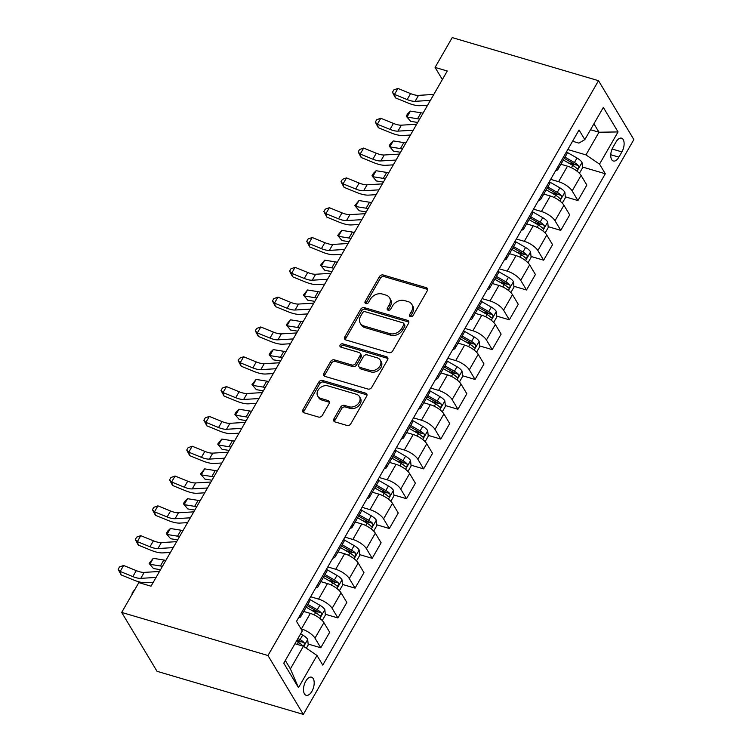 <?xml version="1.0" encoding="UTF-8"?>
<svg xmlns="http://www.w3.org/2000/svg" width="752" height="752" viewBox="0 0 752 752"><rect width="100%" height="100%" fill="white"/><g stroke="black" fill="none" stroke-linecap="round" stroke-linejoin="round"><path stroke-width="1.13" d="M410.395 316.742A2.03 1.579 -31 0 0 413.008 315.605L427.315 290.723A2.905 2.256 -31 0 0 427.409 288.524A2.905 2.256 -31 0 0 426.271 287.678L383.191 274.988A2.905 2.256 -31 0 0 379.45 276.623L365.152 301.505A2.03 1.579 -31 0 0 368.499 302.492L370.351 299.268A9.287 7.229 -31 0 1 382.317 294.032L385.908 295.094A9.287 7.229 -31 0 1 389.555 297.801A9.287 7.229 -31 0 1 389.254 304.842L387.402 308.057A2.03 1.579 -31 0 0 390.758 309.044L392.6 305.829A9.287 7.229 -31 0 1 404.567 300.593L408.157 301.646A9.287 7.229 -31 0 1 411.814 304.363A9.287 7.229 -31 0 1 411.513 311.394L409.661 314.618A2.03 1.579 -31 0 0 410.395 316.742A2.03 1.579 -31 0 1 410.611 316.207L409.661 314.618M311.901 691.342A9.456 4.832 106.4 0 0 311.516 677.176A9.456 4.832 106.4 0 0 305.782 681.152A9.456 4.832 106.4 0 0 306.167 695.318A9.456 4.832 106.4 0 0 311.901 691.342M333.907 418.855A2.905 2.256 -31 0 0 333.813 421.054A2.905 2.256 -31 0 0 334.95 421.9L347.039 425.463A2.905 2.256 -31 0 0 350.78 423.827L366.666 396.201A2.905 2.256 -31 0 0 366.76 394.001A2.905 2.256 -31 0 0 365.622 393.155L322.542 380.465A2.905 2.256 -31 0 0 318.801 382.101L302.915 409.727A2.905 2.256 -31 0 0 302.821 411.927A2.905 2.256 -31 0 0 303.968 412.773L318.566 417.069A2.905 2.256 -31 0 0 322.298 415.433L329.103 403.608A2.905 2.256 -31 0 0 329.197 401.418A2.905 2.256 -31 0 0 328.051 400.562L320.813 398.428A7.764 6.044 -31 0 1 317.758 396.163A7.764 6.044 -31 0 1 319.421 388.464A7.764 6.044 -31 0 1 328.013 385.908L356.373 394.264A7.764 6.044 -31 0 1 359.428 396.53A7.764 6.044 -31 0 1 357.764 404.238A7.764 6.044 -31 0 1 349.172 406.785L344.444 405.394A2.905 2.256 -31 0 0 340.703 407.029L333.907 418.855L334.866 420.443A2.905 2.256 -31 0 0 334.508 421.712M598.507 80.69L452.225 37.6L435.079 67.417L447.271 71.008L151.02 586.203L138.829 582.612L121.683 612.429L267.966 655.518L598.507 80.69L633.851 139.571L303.319 714.4L267.966 655.518M388.906 352.65A2.905 2.256 -31 0 0 392.647 351.015L408.533 323.388A2.905 2.256 -31 0 0 408.627 321.189A2.905 2.256 -31 0 0 407.49 320.343L364.41 307.653A2.905 2.256 -31 0 0 360.669 309.288L344.783 336.915A2.905 2.256 -31 0 0 344.689 339.114A2.905 2.256 -31 0 0 345.835 339.96L388.906 352.65M387.6 359.794L371.714 387.421A2.905 2.256 -31 0 1 367.972 389.057L324.902 376.367A2.905 2.256 -31 0 1 323.755 375.521A2.905 2.256 -31 0 1 323.849 373.321L330.654 361.496A2.905 2.256 -31 0 1 334.386 359.86L351.861 365.002A2.905 2.256 -31 0 0 355.602 363.366L360.105 355.527A2.905 2.256 -31 0 0 360.199 353.327A2.905 2.256 -31 0 0 359.061 352.481L340.872 347.123A2.03 1.579 -31 0 1 342.762 343.843L386.556 356.749A2.905 2.256 -31 0 1 387.694 357.595A2.905 2.256 -31 0 1 387.6 359.794M615.982 142.025L612.965 147.279A9.165 4.681 106.4 0 0 613.341 161.003A9.165 4.681 106.4 0 0 618.887 157.14L621.904 151.895A9.165 4.681 106.4 0 0 621.537 138.171A9.165 4.681 106.4 0 0 615.982 142.025M572.573 141.254L578.89 143.115L584.821 139.618L579.04 129.993L296.504 621.331L302.285 630.966L283.777 663.161L298.488 687.666L290.394 668.895L303.423 646.231L294.944 643.731M584.821 139.618L603.339 107.423L618.05 131.929L599.532 164.124L585.958 154.893L567.798 149.535M582.452 167.019L605.313 173.759L599.532 164.124M605.313 173.759L322.777 665.097L316.996 655.471L298.488 687.666M121.683 612.429L157.036 671.31L303.319 714.4M435.079 67.417L442.364 79.543M590.508 129.729L598.987 132.23L593.93 123.789M585.958 154.893L598.987 132.23L618.05 131.929M308.151 644.05L320.766 647.773L314.994 638.147A11.825 4.324 -150.1 0 0 301.42 628.907L300.979 628.775M320.766 647.773L329.686 632.272L323.905 622.637A11.825 4.324 -150.1 0 0 310.332 613.406L303.761 611.47M325.287 614.243L337.911 617.956L332.13 608.33A11.825 4.324 -150.1 0 0 318.557 599.09L310.642 596.759M337.911 617.956L346.832 602.455L341.051 592.83A11.825 4.324 -150.1 0 0 327.477 583.59L320.907 581.653M342.433 584.426L355.057 588.139L349.276 578.514A11.825 4.324 -150.1 0 0 335.702 569.273L327.787 566.942M355.057 588.139L363.968 572.639L358.196 563.013A11.825 4.324 -150.1 0 0 344.623 553.773L338.052 551.836M359.578 554.609L372.202 558.332L366.421 548.697A11.825 4.324 -150.1 0 0 352.848 539.466L344.924 537.125M372.202 558.332L381.114 542.822L375.333 533.196A11.825 4.324 -150.1 0 0 361.759 523.956L355.188 522.02M376.724 524.793L389.348 528.515L383.567 518.889A11.825 4.324 -150.1 0 0 369.993 509.649L362.069 507.318M389.348 528.515L398.259 513.014L392.478 503.379A11.825 4.324 -150.1 0 0 378.905 494.139L372.334 492.212M393.869 494.985L406.494 498.698L400.713 489.073A11.825 4.324 -150.1 0 0 387.139 479.832L379.215 477.501M406.494 498.698L415.405 483.198L409.624 473.572A11.825 4.324 -150.1 0 0 396.05 464.332L389.48 462.395M411.015 465.168L423.63 468.881L417.858 459.256A11.825 4.324 -150.1 0 0 404.285 450.016L396.36 447.684M423.63 468.881L432.55 453.381L426.769 443.755A11.825 4.324 -150.1 0 0 413.196 434.515L406.625 432.579M428.151 435.352L440.775 439.074L434.994 429.439A11.825 4.324 -150.1 0 0 421.421 420.208L413.506 417.868M440.775 439.074L449.696 423.564L443.915 413.938A11.825 4.324 -150.1 0 0 430.341 404.698L423.771 402.762M445.297 405.535L457.921 409.257L452.14 399.632A11.825 4.324 -150.1 0 0 438.566 390.391L430.652 388.06M457.921 409.257L466.842 393.757L461.061 384.122A11.825 4.324 -150.1 0 0 447.487 374.881L440.916 372.954M462.442 375.727L475.067 379.44L469.286 369.815A11.825 4.324 -150.1 0 0 455.712 360.575L447.797 358.243M475.067 379.44L483.978 363.94L478.206 354.314A11.825 4.324 -150.1 0 0 464.633 345.074L458.053 343.138M479.588 345.911L492.212 349.624L486.431 339.998A11.825 4.324 -150.1 0 0 472.858 330.758L464.933 328.427M492.212 349.624L501.123 334.123L495.342 324.497A11.825 4.324 -150.1 0 0 481.769 315.257L475.198 313.321M496.734 316.094L509.358 319.816L503.577 310.181A11.825 4.324 -150.1 0 0 490.003 300.941L482.079 298.61M509.358 319.816L518.269 304.306L512.488 294.681A11.825 4.324 -150.1 0 0 498.914 285.44L492.344 283.504M513.879 286.277L526.503 289.999L520.722 280.374A11.825 4.324 -150.1 0 0 507.149 271.134L499.225 268.802M526.503 289.999L535.415 274.499L529.634 264.864A11.825 4.324 -150.1 0 0 516.06 255.624L509.489 253.687M531.025 256.47L543.64 260.183L537.859 250.557A11.825 4.324 -150.1 0 0 524.294 241.317L516.37 238.986M543.64 260.183L552.56 244.682L546.779 235.047A11.825 4.324 -150.1 0 0 533.206 225.816L526.635 223.88M548.161 226.653L560.785 230.366L555.004 220.74A11.825 4.324 -150.1 0 0 541.431 211.5L533.516 209.169M560.785 230.366L569.706 214.865L563.925 205.24A11.825 4.324 -150.1 0 0 550.351 195.999L543.781 194.063M565.307 196.836L577.931 200.558L572.15 190.923A11.825 4.324 -150.1 0 0 558.576 181.683L550.661 179.352M577.931 200.558L586.842 185.048L581.07 175.423A11.825 4.324 -150.1 0 0 567.497 166.183L560.926 164.246M285.328 660.453L290.394 668.895M568.333 162.864L575.214 164.885M551.188 192.672L558.069 194.702M534.042 222.489L540.923 224.519M516.897 252.305L523.777 254.336M499.751 282.122L506.632 284.143M482.605 311.93L489.486 313.96M465.46 341.746L472.35 343.777M448.324 371.563L455.204 373.594M431.178 401.38L438.059 403.401M414.032 431.197L420.913 433.218M396.887 461.004L403.768 463.035M379.741 490.821L386.622 492.851M362.596 520.638L369.486 522.659M345.459 550.455L352.34 552.476M328.314 580.262L335.195 582.292M311.168 610.079L318.049 612.109M296.702 640.685L300.903 641.917M555.747 170.507A11.825 4.324 -150.1 0 0 557.937 169.435L566.848 153.934A11.825 4.324 -150.1 0 0 566.67 151.5M557.937 169.435A11.825 4.324 -150.1 0 0 557.758 167.01M538.601 200.323A11.825 4.324 -150.1 0 0 540.791 199.252L549.712 183.751A11.825 4.324 -150.1 0 0 549.524 181.317M540.791 199.252A11.825 4.324 -150.1 0 0 540.613 196.817M521.456 230.131A11.825 4.324 -150.1 0 0 523.646 229.069L532.566 213.568A11.825 4.324 -150.1 0 0 532.388 211.133M523.646 229.069A11.825 4.324 -150.1 0 0 523.467 226.634M504.31 259.948A11.825 4.324 -150.1 0 0 506.51 258.885L515.421 243.375A11.825 4.324 -150.1 0 0 515.242 240.95M506.51 258.885A11.825 4.324 -150.1 0 0 506.322 256.451M487.174 289.764A11.825 4.324 -150.1 0 0 489.364 288.693L498.275 273.192A11.825 4.324 -150.1 0 0 498.097 270.758M489.364 288.693A11.825 4.324 -150.1 0 0 489.185 286.268M470.028 319.581A11.825 4.324 -150.1 0 0 472.218 318.51L481.13 303.009A11.825 4.324 -150.1 0 0 480.951 300.574M472.218 318.51A11.825 4.324 -150.1 0 0 472.04 316.075M452.883 349.389A11.825 4.324 -150.1 0 0 455.073 348.326L463.984 332.826A11.825 4.324 -150.1 0 0 463.805 330.391M455.073 348.326A11.825 4.324 -150.1 0 0 454.894 345.892M435.737 379.205A11.825 4.324 -150.1 0 0 437.927 378.143L446.848 362.633A11.825 4.324 -150.1 0 0 446.66 360.208M437.927 378.143A11.825 4.324 -150.1 0 0 437.749 375.709M418.591 409.022A11.825 4.324 -150.1 0 0 420.782 407.951L429.702 392.45A11.825 4.324 -150.1 0 0 429.524 390.015M420.782 407.951A11.825 4.324 -150.1 0 0 420.603 405.525M401.446 438.839A11.825 4.324 -150.1 0 0 403.636 437.767L412.557 422.267A11.825 4.324 -150.1 0 0 412.378 419.832M403.636 437.767A11.825 4.324 -150.1 0 0 403.457 435.342M384.3 468.646A11.825 4.324 -150.1 0 0 386.5 467.584L395.411 452.084A11.825 4.324 -150.1 0 0 395.232 449.649M386.5 467.584A11.825 4.324 -150.1 0 0 386.312 465.15M367.164 498.463A11.825 4.324 -150.1 0 0 369.354 497.401L378.265 481.891A11.825 4.324 -150.1 0 0 378.087 479.466M369.354 497.401A11.825 4.324 -150.1 0 0 369.176 494.966M350.018 528.28A11.825 4.324 -150.1 0 0 352.209 527.208L361.12 511.708A11.825 4.324 -150.1 0 0 360.941 509.273M352.209 527.208A11.825 4.324 -150.1 0 0 352.03 524.783M332.873 558.097A11.825 4.324 -150.1 0 0 335.063 557.025L343.974 541.525A11.825 4.324 -150.1 0 0 343.796 539.09M335.063 557.025A11.825 4.324 -150.1 0 0 334.884 554.6M315.727 587.914A11.825 4.324 -150.1 0 0 317.917 586.842L326.838 571.341A11.825 4.324 -150.1 0 0 326.659 568.907M317.917 586.842A11.825 4.324 -150.1 0 0 317.739 584.407M298.582 617.721A11.825 4.324 -150.1 0 0 300.772 616.659L309.692 601.149A11.825 4.324 -150.1 0 0 309.514 598.724M300.772 616.659A11.825 4.324 -150.1 0 0 300.593 614.224M303.423 646.231L316.996 655.471M410.611 316.207L412.463 312.982A9.287 7.229 -31 0 0 412.773 305.951L411.814 304.363M389.555 297.801L390.514 299.399A9.287 7.229 -31 0 1 390.213 306.431L388.361 309.645A2.03 1.579 -31 0 0 388.145 310.191M427.662 289.454A2.905 2.256 -31 0 0 427.221 289.276L384.15 276.586A2.905 2.256 -31 0 0 380.409 278.221L366.102 303.094A2.03 1.579 -31 0 0 365.895 303.639M408.881 322.119A2.905 2.256 -31 0 0 408.439 321.931L365.369 309.241A2.905 2.256 -31 0 0 361.627 310.877L345.741 338.503A2.905 2.256 -31 0 0 345.384 339.772M403.702 324.977A2.03 1.579 -31 0 0 402.969 322.843L365.162 311.704A2.03 1.579 -31 0 0 362.539 312.851L360.593 316.244A9.287 7.229 -31 0 0 360.283 323.275A9.287 7.229 -31 0 0 363.94 325.992L389.78 333.606A9.287 7.229 -31 0 0 401.747 328.37L403.702 324.977L404.661 326.565A2.03 1.579 -31 0 0 404.726 325.024L403.768 323.435M360.283 323.275L361.242 324.873A9.287 7.229 -31 0 0 364.899 327.581L363.94 325.992M404.661 326.565L402.705 329.959A9.287 7.229 -31 0 1 390.739 335.195L364.899 327.581M360.199 353.327L361.157 354.916A2.905 2.256 -31 0 1 361.063 357.115L356.551 364.964A2.905 2.256 -31 0 1 352.81 366.6L335.345 361.449A2.905 2.256 -31 0 0 331.604 363.084L324.808 374.91A2.905 2.256 -31 0 0 324.45 376.179M387.947 358.525A2.905 2.256 -31 0 0 387.506 358.337L343.711 345.441A2.03 1.579 -31 0 0 340.882 347.123M369.984 370.341A7.764 6.044 -31 0 0 378.585 367.794A7.764 6.044 -31 0 0 380.239 360.086A7.764 6.044 -31 0 0 377.194 357.82L367.202 354.878A2.905 2.256 -31 0 0 363.46 356.514L358.948 364.353A2.905 2.256 -31 0 0 358.854 366.553A2.905 2.256 -31 0 0 359.992 367.399L369.984 370.341L370.943 371.939A7.764 6.044 -31 0 0 379.534 369.382A7.764 6.044 -31 0 0 381.198 361.684L380.239 360.086M358.854 366.553L359.813 368.142A2.905 2.256 -31 0 0 360.951 368.997L359.992 367.399M370.943 371.939L360.951 368.997M359.428 396.53L360.387 398.118A7.764 6.044 -31 0 1 358.723 405.826A7.764 6.044 -31 0 1 350.131 408.374L345.403 406.982A2.905 2.256 -31 0 0 341.662 408.618L334.866 420.443M317.758 396.163L318.716 397.752A7.764 6.044 -31 0 0 321.771 400.026L320.813 398.428M329.451 402.339A2.905 2.256 -31 0 0 329.009 402.16L321.771 400.026M367.014 394.922A2.905 2.256 -31 0 0 366.572 394.744L323.501 382.054A2.905 2.256 -31 0 0 319.76 383.689L303.874 411.316A2.905 2.256 -31 0 0 303.517 412.585M579.416 173.317L582.537 167.893L581.992 162.319A7.83 2.867 -150.1 0 0 577.01 158.014L566.952 152.233M563.361 160.007L572.761 165.412A7.83 2.867 29.9 0 1 576.728 168.429C578.41 168.824 578.955 167.875 578.373 165.572A7.83 2.867 -150.1 0 0 574.406 162.545L565.006 157.14M564.31 158.362L573.71 163.767A3.995 1.457 29.9 0 1 574.866 164.538L578.373 165.572M576.728 168.429L577.216 168.749M417.68 122.463L410.667 121.345L406.982 117.068L417.557 118.76A22.165 8.103 29.9 0 1 419.578 119.164M410.413 111.099L406.982 117.068L406.296 116.109L407.669 113.721L410.413 111.099L420.988 112.8A22.165 8.103 29.9 0 1 423.009 113.195M430.37 100.411L415.095 101.313A14.777 5.405 29.9 0 1 407.152 99.565L394.499 94.414L395.467 97.892L408.129 103.043A22.165 8.103 -150.1 0 0 420.039 105.675L427.597 105.224M433.791 94.442L418.526 95.354A14.777 5.405 29.9 0 1 410.583 93.596L397.921 88.445L394.499 94.414L392.45 92.299L393.822 89.911L397.921 88.445M395.467 97.892L392.45 92.299M562.27 203.134L565.391 197.701L564.855 192.136A7.83 2.867 -150.1 0 0 559.864 187.831L549.806 182.05M546.215 189.824L555.615 195.229A7.83 2.867 29.9 0 1 559.582 198.246C561.265 198.641 561.819 197.682 561.227 195.388A7.83 2.867 -150.1 0 0 557.26 192.362L547.86 186.957M547.165 188.179L556.565 193.584A3.995 1.457 29.9 0 1 557.721 194.354L561.227 195.388M559.582 198.246L560.071 198.566M400.534 152.28L393.522 151.161L389.837 146.875L400.421 148.576A22.165 8.103 29.9 0 1 402.433 148.981M393.268 140.915L389.837 146.875L389.151 145.926L390.523 143.538L393.268 140.915L403.843 142.607A22.165 8.103 29.9 0 1 405.864 143.012M545.125 232.951L548.246 227.518L547.71 221.953A7.83 2.867 -150.1 0 0 542.728 217.648L532.66 211.857M529.07 219.631L538.47 225.036A7.83 2.867 29.9 0 1 542.436 228.063C544.119 228.458 544.674 227.499 544.081 225.196A7.83 2.867 -150.1 0 0 540.115 222.178L530.715 216.773M530.019 217.986L539.419 223.391A3.995 1.457 29.9 0 1 540.575 224.162L544.081 225.196M542.436 228.063L542.925 228.382M383.388 182.097L376.376 180.969L372.691 176.692L383.276 178.384A22.165 8.103 29.9 0 1 385.297 178.788M376.122 170.732L372.691 176.692L372.014 175.742L373.387 173.355L376.122 170.732L386.707 172.424A22.165 8.103 29.9 0 1 388.718 172.828M527.979 262.768L531.1 257.334L530.564 251.76A7.83 2.867 -150.1 0 0 525.582 247.455L515.524 241.674M511.933 249.448L521.324 254.853A7.83 2.867 29.9 0 1 525.291 257.88C526.983 258.265 527.528 257.316 526.945 255.013A7.83 2.867 -150.1 0 0 522.969 251.995L513.578 246.59M512.873 247.803L522.273 253.208A3.995 1.457 29.9 0 1 523.43 253.979L526.945 255.013M525.291 257.88L525.78 258.199M366.252 211.914L359.23 210.786L355.546 206.509L366.13 208.201A22.165 8.103 29.9 0 1 368.151 208.605M358.977 200.549L355.546 206.509L354.869 205.55L358.977 200.549L369.561 202.241A22.165 8.103 29.9 0 1 371.582 202.645M413.224 130.218L397.949 131.13A14.777 5.405 29.9 0 1 390.006 129.382L377.354 124.23L378.331 127.708L390.984 132.86A22.165 8.103 -150.1 0 0 402.893 135.492L410.451 135.04M416.655 124.259L401.38 125.17A14.777 5.405 29.9 0 1 393.437 123.413L380.785 118.261L377.354 124.23L375.304 122.115L376.677 119.728L380.785 118.261M378.331 127.708L375.304 122.115M396.078 160.035L380.803 160.947A14.777 5.405 29.9 0 1 372.87 159.189L360.208 154.038L361.186 157.525L373.838 162.676A22.165 8.103 -150.1 0 0 385.748 165.299L393.305 164.857M399.509 154.075L384.234 154.987A14.777 5.405 29.9 0 1 376.291 153.229L363.639 148.078L360.208 154.038L358.159 151.923L359.531 149.545L363.639 148.078M361.186 157.525L358.159 151.923M378.933 189.852L363.658 190.764A14.777 5.405 29.9 0 1 355.724 189.006L343.062 183.855L344.04 187.333L356.692 192.484A22.165 8.103 -150.1 0 0 368.602 195.116L376.16 194.665M382.364 183.883L367.089 184.795A14.777 5.405 29.9 0 1 359.146 183.046L346.493 177.895L343.062 183.855L341.023 181.74L342.395 179.352L346.493 177.895M344.04 187.333L341.023 181.74M510.834 292.575L513.964 287.151L513.419 281.577A7.83 2.867 -150.1 0 0 508.437 277.272L498.379 271.491M494.788 279.265L504.188 284.67A7.83 2.867 29.9 0 1 508.155 287.687C509.837 288.082 510.382 287.132 509.8 284.829A7.83 2.867 -150.1 0 0 505.833 281.803L496.433 276.398M495.728 277.62L505.128 283.025A3.995 1.457 29.9 0 1 506.293 283.795L509.8 284.829M508.155 287.687L508.634 288.007M349.107 241.721L342.085 240.602L338.4 236.325L348.984 238.017A22.165 8.103 29.9 0 1 351.005 238.422M341.831 230.356L338.4 236.325L337.723 235.367L341.831 230.356L352.415 232.058A22.165 8.103 29.9 0 1 354.436 232.453M361.787 219.669L346.512 220.571A14.777 5.405 29.9 0 1 338.579 218.823L325.917 213.671L326.894 217.149L339.556 222.301A22.165 8.103 -150.1 0 0 351.457 224.933L359.024 224.481M365.218 213.7L349.943 214.611A14.777 5.405 29.9 0 1 342.01 212.854L329.348 207.702L325.917 213.671L323.877 211.556L325.249 209.169L329.348 207.702M326.894 217.149L323.877 211.556M493.697 322.392L496.818 316.959L496.273 311.394A7.83 2.867 -150.1 0 0 491.291 307.089L481.233 301.308M477.642 309.081L487.042 314.486A7.83 2.867 29.9 0 1 491.009 317.504C492.692 317.899 493.237 316.94 492.654 314.646A7.83 2.867 -150.1 0 0 488.687 311.619L479.287 306.214M478.582 307.436L487.982 312.841A3.995 1.457 29.9 0 1 489.148 313.612L492.654 314.646M491.009 317.504L491.488 317.823M331.961 271.538L324.939 270.419L321.264 266.142L331.839 267.834A22.165 8.103 29.9 0 1 333.86 268.238M324.685 260.173L321.264 266.142L320.578 265.183L324.685 260.173L335.27 261.865A22.165 8.103 29.9 0 1 337.291 262.269M476.552 352.209L479.673 346.775L479.127 341.211A7.83 2.867 -150.1 0 0 474.145 336.905L464.087 331.115M460.497 338.889L469.897 344.294A7.83 2.867 29.9 0 1 473.863 347.321C475.546 347.715 476.091 346.757 475.508 344.454A7.83 2.867 -150.1 0 0 471.542 341.436L462.142 336.031M461.446 337.244L470.837 342.649A3.995 1.457 29.9 0 1 472.002 343.429L475.508 344.454M473.863 347.321L474.352 347.64M314.815 301.355L307.794 300.227L304.118 295.95L314.693 297.651A22.165 8.103 29.9 0 1 316.714 298.046M307.54 289.99L304.118 295.95L303.432 295L307.54 289.99L318.124 291.682A22.165 8.103 29.9 0 1 320.145 292.086M459.406 382.025L462.527 376.592L461.991 371.027A7.83 2.867 -150.1 0 0 457 366.713L446.942 360.932M443.351 368.706L452.751 374.111A7.83 2.867 29.9 0 1 456.718 377.137C458.4 377.523 458.955 376.573 458.363 374.27A7.83 2.867 -150.1 0 0 454.396 371.253L444.996 365.848M444.3 367.061L453.7 372.466A3.995 1.457 29.9 0 1 454.857 373.236L458.363 374.27M456.718 377.137L457.207 377.457M297.67 331.171L290.657 330.043L286.973 325.766L297.557 327.458A22.165 8.103 29.9 0 1 299.569 327.863M290.404 319.807L286.973 325.766L286.286 324.808L290.404 319.807L300.979 321.499A22.165 8.103 29.9 0 1 303 321.903M442.261 411.833L445.381 406.409L444.846 400.835A7.83 2.867 -150.1 0 0 439.854 396.53L429.796 390.749M426.205 398.522L435.605 403.927A7.83 2.867 29.9 0 1 439.572 406.945C441.255 407.34 441.809 406.39 441.217 404.087A7.83 2.867 -150.1 0 0 437.25 401.06L427.85 395.655M427.155 396.877L436.555 402.282A3.995 1.457 29.9 0 1 437.711 403.053L441.217 404.087M439.572 406.945L440.061 407.264M280.524 360.979L273.512 359.86L269.827 355.583L280.411 357.275A22.165 8.103 29.9 0 1 282.432 357.679M273.258 349.614L269.827 355.583L269.15 354.624L270.513 352.237L273.258 349.614L283.842 351.316A22.165 8.103 29.9 0 1 285.854 351.71M425.115 441.65L428.236 436.216L427.7 430.652A7.83 2.867 -150.1 0 0 422.718 426.346L412.66 420.565M409.06 428.339L418.46 433.744A7.83 2.867 29.9 0 1 422.427 436.762C424.109 437.156 424.664 436.198 424.081 433.904A7.83 2.867 -150.1 0 0 420.105 430.877L410.714 425.472M410.009 426.694L419.409 432.099A3.995 1.457 29.9 0 1 420.565 432.87L424.081 433.904M422.427 436.762L422.915 437.081M263.388 390.796L256.366 389.677L252.681 385.4L263.266 387.092A22.165 8.103 29.9 0 1 265.287 387.496M256.112 379.431L252.681 385.4L252.005 384.441L256.112 379.431L266.697 381.123A22.165 8.103 29.9 0 1 268.708 381.527M344.642 249.476L329.376 250.388A14.777 5.405 29.9 0 1 321.433 248.639L308.771 243.488L309.749 246.966L322.411 252.117A22.165 8.103 -150.1 0 0 334.32 254.749L341.878 254.298M348.073 243.516L332.798 244.428A14.777 5.405 29.9 0 1 324.864 242.67L312.202 237.519L308.771 243.488L306.731 241.373L308.104 238.986L312.202 237.519M309.749 246.966L306.731 241.373M327.505 279.293L312.23 280.205A14.777 5.405 29.9 0 1 304.287 278.447L291.635 273.296L292.603 276.783L305.265 281.934A22.165 8.103 -150.1 0 0 317.175 284.566L324.732 284.115M330.927 273.333L315.661 274.245A14.777 5.405 29.9 0 1 307.718 272.487L295.057 267.336L291.635 273.296L289.586 271.181L290.958 268.802L295.057 267.336M292.603 276.783L289.586 271.181M310.36 309.11L295.085 310.021A14.777 5.405 29.9 0 1 287.142 308.264L274.489 303.112L275.458 306.59L288.119 311.742A22.165 8.103 -150.1 0 0 300.029 314.374L307.587 313.922M313.781 303.141L298.516 304.052A14.777 5.405 29.9 0 1 290.573 302.304L277.92 297.153L274.489 303.112L272.44 300.997L273.813 298.61L277.92 297.153M275.458 306.59L272.44 300.997M293.214 338.926L277.939 339.829A14.777 5.405 29.9 0 1 269.996 338.08L257.344 332.929L258.321 336.407L270.974 341.558A22.165 8.103 -150.1 0 0 282.884 344.19L290.441 343.739M296.645 332.957L281.37 333.869A14.777 5.405 29.9 0 1 273.427 332.111L260.775 326.96L257.344 332.929L255.295 330.814L256.667 328.427L260.775 326.96M258.321 336.407L255.295 330.814M276.069 368.734L260.794 369.646A14.777 5.405 29.9 0 1 252.86 367.897L240.198 362.746L241.176 366.224L253.828 371.375A22.165 8.103 -150.1 0 0 265.738 374.007L273.296 373.556M279.5 362.774L264.225 363.686A14.777 5.405 29.9 0 1 256.282 361.928L243.629 356.777L240.198 362.746L238.158 360.631L239.521 358.243L243.629 356.777M241.176 366.224L238.158 360.631M407.969 471.466L411.1 466.033L410.554 460.468A7.83 2.867 -150.1 0 0 405.572 456.163L395.514 450.373M391.924 458.147L401.314 463.552A7.83 2.867 29.9 0 1 405.29 466.578C406.973 466.973 407.518 466.014 406.935 463.721A7.83 2.867 -150.1 0 0 402.969 460.694L393.569 455.289M392.864 456.502L402.264 461.907A3.995 1.457 29.9 0 1 403.42 462.687L406.935 463.721M405.29 466.578L405.77 466.898M246.242 420.612L239.221 419.484L235.536 415.207L246.12 416.909A22.165 8.103 29.9 0 1 248.141 417.304M238.967 409.248L235.536 415.207L234.859 414.258L236.231 411.87L238.967 409.248L249.551 410.94A22.165 8.103 29.9 0 1 251.572 411.344M258.923 398.551L243.648 399.462A14.777 5.405 29.9 0 1 235.714 397.705L223.053 392.553L224.03 396.041L236.683 401.192A22.165 8.103 -150.1 0 0 248.592 403.824L256.15 403.373M262.354 392.591L247.079 393.503A14.777 5.405 29.9 0 1 239.145 391.745L226.484 386.594L223.053 392.553L221.013 390.438L222.385 388.06L226.484 386.594M224.03 396.041L221.013 390.438M390.824 501.283L393.954 495.85L393.409 490.285A7.83 2.867 -150.1 0 0 388.427 485.971L378.369 480.19M374.778 487.963L384.178 493.368A7.83 2.867 29.9 0 1 388.145 496.395C389.827 496.781 390.373 495.831 389.79 493.528A7.83 2.867 -150.1 0 0 385.823 490.511L376.423 485.106M375.718 486.318L385.118 491.723A3.995 1.457 29.9 0 1 386.284 492.494L389.79 493.528M388.145 496.395L388.624 496.715M229.097 450.429L222.075 449.301L218.39 445.024L228.975 446.716A22.165 8.103 29.9 0 1 230.996 447.12M221.821 439.065L218.39 445.024L217.713 444.065L221.821 439.065L232.406 440.757A22.165 8.103 29.9 0 1 234.427 441.161M241.777 428.367L226.512 429.279A14.777 5.405 29.9 0 1 218.569 427.521L205.907 422.37L206.885 425.848L219.546 430.999A22.165 8.103 -150.1 0 0 231.447 433.631L239.014 433.18M245.208 422.408L229.933 423.31A14.777 5.405 29.9 0 1 222 421.562L209.338 416.411L205.907 422.37L203.867 420.255L205.24 417.868L209.338 416.411M206.885 425.848L203.867 420.255M373.688 531.091L376.808 525.667L376.263 520.093A7.83 2.867 -150.1 0 0 371.281 515.787L361.223 510.006M357.632 517.78L367.032 523.185A7.83 2.867 29.9 0 1 370.999 526.212C372.682 526.597 373.227 525.648 372.644 523.345A7.83 2.867 -150.1 0 0 368.677 520.318L359.277 514.913M358.582 516.135L367.972 521.54A3.995 1.457 29.9 0 1 369.138 522.311L372.644 523.345M370.999 526.212L371.488 526.522M211.951 480.237L204.929 479.118L201.254 474.841L211.829 476.533A22.165 8.103 29.9 0 1 213.85 476.937M204.676 468.872L201.254 474.841L200.568 473.882L204.676 468.872L215.26 470.573A22.165 8.103 29.9 0 1 217.281 470.978M224.632 458.184L209.366 459.096A14.777 5.405 29.9 0 1 201.423 457.338L188.771 452.187L189.739 455.665L202.401 460.816A22.165 8.103 -150.1 0 0 214.311 463.448L221.868 462.997M228.063 452.215L212.788 453.127A14.777 5.405 29.9 0 1 204.854 451.379L192.192 446.218L188.771 452.187L186.722 450.072L188.094 447.684L192.192 446.218M189.739 455.665L186.722 450.072M356.542 560.907L359.663 555.474L359.127 549.909A7.83 2.867 -150.1 0 0 354.136 545.604L344.078 539.823M340.487 547.597L349.887 553.002A7.83 2.867 29.9 0 1 353.854 556.019C355.536 556.414 356.081 555.455 355.499 553.162A7.83 2.867 -150.1 0 0 351.532 550.135L342.132 544.73M341.436 545.952L350.836 551.357A3.995 1.457 29.9 0 1 351.992 552.128L355.499 553.162M353.854 556.019L354.342 556.339M194.806 510.053L187.793 508.935L184.108 504.658L194.693 506.35A22.165 8.103 29.9 0 1 196.704 506.754M187.539 498.689L184.108 504.658L183.422 503.699L184.795 501.311L187.539 498.689L198.114 500.381A22.165 8.103 29.9 0 1 200.135 500.785M207.496 487.992L192.221 488.903A14.777 5.405 29.9 0 1 184.278 487.155L171.625 482.004L172.593 485.482L185.255 490.633A22.165 8.103 -150.1 0 0 197.165 493.265L204.723 492.814M210.917 482.032L195.652 482.944A14.777 5.405 29.9 0 1 187.709 481.186L175.056 476.035L171.625 482.004L169.576 479.889L170.948 477.501L175.056 476.035M172.593 485.482L169.576 479.889M339.396 590.724L342.517 585.291L341.981 579.726A7.83 2.867 -150.1 0 0 336.99 575.421L326.932 569.631M323.341 577.404L332.741 582.809A7.83 2.867 29.9 0 1 336.708 585.836C338.391 586.231 338.945 585.272 338.353 582.979A7.83 2.867 -150.1 0 0 334.386 579.952L324.986 574.547M324.291 575.769L333.691 581.164A3.995 1.457 29.9 0 1 334.847 581.945L338.353 582.979M336.708 585.836L337.197 586.156M177.66 539.87L170.648 538.742L166.963 534.465L177.547 536.167A22.165 8.103 29.9 0 1 179.559 536.561M170.394 528.506L166.963 534.465L166.286 533.516L167.649 531.128L170.394 528.506L180.969 530.198A22.165 8.103 29.9 0 1 182.99 530.602M190.35 517.808L175.075 518.72A14.777 5.405 29.9 0 1 167.132 516.962L154.48 511.811L155.457 515.299L168.11 520.45A22.165 8.103 -150.1 0 0 180.019 523.082L187.577 522.631M193.781 511.849L178.506 512.761A14.777 5.405 29.9 0 1 170.563 511.003L157.911 505.852L154.48 511.811L152.43 509.696L153.803 507.318L157.911 505.852M155.457 515.299L152.43 509.696M322.251 620.541L325.372 615.108L324.836 609.543A7.83 2.867 -150.1 0 0 319.854 605.238L309.786 599.447M306.196 607.221L315.596 612.626A7.83 2.867 29.9 0 1 319.562 615.653C321.245 616.038 321.8 615.089 321.207 612.786A7.83 2.867 -150.1 0 0 317.241 609.769L307.85 604.364M307.145 605.576L316.545 610.981A3.995 1.457 29.9 0 1 317.701 611.752L321.207 612.786M319.562 615.653L320.051 615.973M160.514 569.687L153.502 568.559L149.817 564.282L160.402 565.974A22.165 8.103 29.9 0 1 162.423 566.378M153.248 558.322L149.817 564.282L149.14 563.323L153.248 558.322L163.833 560.014A22.165 8.103 29.9 0 1 165.844 560.419M173.204 547.625L157.929 548.537A14.777 5.405 29.9 0 1 149.996 546.779L137.334 541.628L138.312 545.106L150.964 550.257A22.165 8.103 -150.1 0 0 162.874 552.889L170.431 552.438M176.635 541.666L161.36 542.568A14.777 5.405 29.9 0 1 153.417 540.82L140.765 535.668L137.334 541.628L135.285 539.513L136.657 537.125L140.765 535.668M138.312 545.106L135.285 539.513M306.337 648.215L308.226 644.925L307.69 639.35A7.83 2.867 -150.1 0 0 302.708 635.045L300.631 633.851M296.373 641.249L298.45 642.443A7.83 2.867 29.9 0 1 302.426 645.47C304.109 645.855 304.654 644.906 304.071 642.603A7.83 2.867 -150.1 0 0 300.104 639.576L298.018 638.382M297.322 639.604L299.399 640.798A3.995 1.457 29.9 0 1 300.556 641.569L304.071 642.603M302.426 645.47L302.906 645.78M132.427 593.751L131.995 593.14L135.106 589.089M156.059 577.442L140.784 578.354A14.777 5.405 29.9 0 1 132.85 576.596L120.188 571.445L121.166 574.923L133.818 580.074A22.165 8.103 -150.1 0 0 145.728 582.706L153.286 582.255M159.49 571.473L144.215 572.385A14.777 5.405 29.9 0 1 136.281 570.636L123.619 565.485L120.188 571.445L118.149 569.33L119.521 566.942L123.619 565.485M121.166 574.923L118.149 569.33M301.42 628.907L310.332 613.406M318.557 599.09L327.477 583.59M335.702 569.273L344.623 553.773M352.848 539.466L361.759 523.956M369.993 509.649L378.905 494.139M387.139 479.832L396.05 464.332M404.285 450.016L413.196 434.515M421.421 420.208L430.341 404.698M438.566 390.391L447.487 374.881M455.712 360.575L464.633 345.074M472.858 330.758L481.769 315.257M490.003 300.941L498.914 285.44M507.149 271.134L516.06 255.624M524.294 241.317L533.206 225.816M541.431 211.5L550.351 195.999M558.576 181.683L567.497 166.183M572.15 190.923L581.07 175.423M555.004 220.74L563.925 205.24M537.859 250.557L546.779 235.047M520.722 280.374L529.634 264.864M503.577 310.181L512.488 294.681M486.431 339.998L495.342 324.497M469.286 369.815L478.206 354.314M452.14 399.632L461.061 384.122M434.994 429.439L443.915 413.938M417.858 459.256L426.769 443.755M400.713 489.073L409.624 473.572M383.567 518.889L392.478 503.379M366.421 548.697L375.333 533.196M349.276 578.514L358.196 563.013M332.13 608.33L341.051 592.83M314.994 638.147L323.905 622.637M612.109 149.009L621.904 151.895M610.765 154.752L618.887 157.14M412.463 312.982L411.513 311.394M388.361 309.645L387.402 308.057M390.213 306.431L389.254 304.842M366.102 303.094L365.152 301.505M380.409 278.221L379.45 276.623M384.15 276.586L383.191 274.988M427.221 289.276L426.271 287.678M345.741 338.503L344.783 336.915M361.627 310.877L360.669 309.288M365.369 309.241L364.41 307.653M408.439 321.931L407.49 320.343M390.739 335.195L389.78 333.606M402.705 329.959L401.747 328.37M324.808 374.91L323.849 373.321M331.604 363.084L330.654 361.496M335.345 361.449L334.386 359.86M352.81 366.6L351.861 365.002M356.551 364.964L355.602 363.366M361.063 357.115L360.105 355.527M343.711 345.441L342.762 343.843M387.506 358.337L386.556 356.749M341.662 408.618L340.703 407.029M345.403 406.982L344.444 405.394M350.131 408.374L349.172 406.785M329.009 402.16L328.051 400.562M303.874 411.316L302.915 409.727M319.76 383.689L318.801 382.101M323.501 382.054L322.542 380.465M366.572 394.744L365.622 393.155M577 171.165L582.01 162.46M574.406 162.545L577.01 158.014M571.426 167.724L572.761 165.412M420.988 112.8L417.557 118.76M415.095 101.313L418.526 95.354M407.152 99.565L410.583 93.596M559.864 200.981L564.865 192.277M557.26 192.362L559.864 187.831M554.28 197.541L555.615 195.229M403.843 142.607L400.421 148.576M542.718 230.798L547.719 222.094M540.115 222.178L542.728 217.648M537.144 227.358L538.47 225.036M386.707 172.424L383.276 178.384M525.573 260.615L530.583 251.901M522.969 251.995L525.582 247.455M519.999 257.165L521.324 254.853M369.561 202.241L366.13 208.201M397.949 131.13L401.38 125.17M390.006 129.382L393.437 123.413M380.803 160.947L384.234 154.987M372.87 159.189L376.291 153.229M363.658 190.764L367.089 184.795M355.724 189.006L359.146 183.046M508.427 290.422L513.437 281.718M505.833 281.803L508.437 277.272M502.853 286.982L504.188 284.67M352.415 232.058L348.984 238.017M346.512 220.571L349.943 214.611M338.579 218.823L342.01 212.854M491.282 320.239L496.292 311.535M488.687 311.619L491.291 307.089M485.707 316.799L487.042 314.486M335.27 261.865L331.839 267.834M474.136 350.056L479.146 341.352M471.542 341.436L474.145 336.905M468.562 346.616L469.897 344.294M318.124 291.682L314.693 297.651M457 379.873L462.001 371.159M454.396 371.253L457 366.713M451.416 376.423L452.751 374.111M300.979 321.499L297.557 327.458M439.854 409.68L444.855 400.976M437.25 401.06L439.854 396.53M434.28 406.24L435.605 403.927M283.842 351.316L280.411 357.275M422.709 439.497L427.709 430.793M420.105 430.877L422.718 426.346M417.134 436.057L418.46 433.744M266.697 381.123L263.266 387.092M329.376 250.388L332.798 244.428M321.433 248.639L324.864 242.67M312.23 280.205L315.661 274.245M304.287 278.447L307.718 272.487M295.085 310.021L298.516 304.052M287.142 308.264L290.573 302.304M277.939 339.829L281.37 333.869M269.996 338.08L273.427 332.111M260.794 369.646L264.225 363.686M252.86 367.897L256.282 361.928M405.563 469.314L410.573 460.609M402.969 460.694L405.572 456.163M399.989 465.873L401.314 463.552M249.551 410.94L246.12 416.909M243.648 399.462L247.079 393.503M235.714 397.705L239.145 391.745M388.417 499.131L393.428 490.417M385.823 490.511L388.427 485.971M382.843 495.681L384.178 493.368M232.406 440.757L228.975 446.716M226.512 429.279L229.933 423.31M218.569 427.521L222 421.562M371.272 528.938L376.282 520.234M368.677 520.318L371.281 515.787M365.698 525.498L367.032 523.185M215.26 470.573L211.829 476.533M209.366 459.096L212.788 453.127M201.423 457.338L204.854 451.379M354.126 558.755L359.136 550.05M351.532 550.135L354.136 545.604M348.552 555.314L349.887 553.002M198.114 500.381L194.693 506.35M192.221 488.903L195.652 482.944M184.278 487.155L187.709 481.186M336.99 588.572L341.991 579.867M334.386 579.952L336.99 575.421M331.406 585.131L332.741 582.809M180.969 530.198L177.547 536.167M175.075 518.72L178.506 512.761M167.132 516.962L170.563 511.003M319.844 618.388L324.845 609.675M317.241 609.769L319.854 605.238M314.27 614.939L315.596 612.626M163.833 560.014L160.402 565.974M157.929 548.537L161.36 542.568M149.996 546.779L153.417 540.82M303.714 646.429L307.709 639.491M300.104 639.576L302.708 635.045M297.313 644.426L298.45 642.443M140.784 578.354L144.215 572.385M132.85 576.596L136.281 570.636"/></g></svg>
